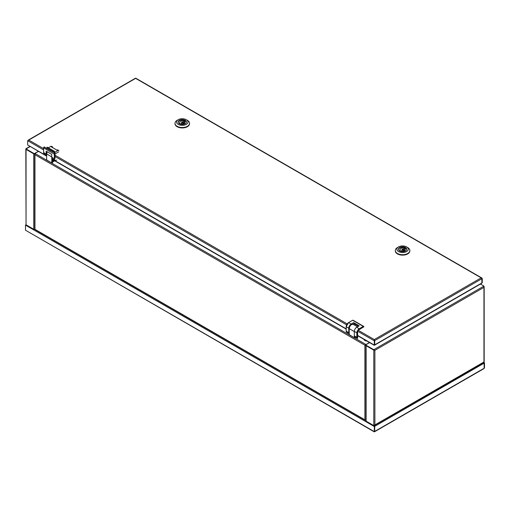 <?xml version="1.0" encoding="UTF-8"?>
<svg xmlns="http://www.w3.org/2000/svg" width="510" height="510" viewBox="0 0 510 510"><rect width="100%" height="100%" fill="white"/><g stroke="black" fill="none" stroke-linecap="round" stroke-linejoin="round"><path stroke-width="0.76" d="M374.378 431.186L374.742 431.396L374.34 431.632L374.34 426.538L374.71 426.328L374.314 425.257L374.71 426.328L374.71 431.415L374.34 431.632L25.5 230.227L25.5 225.139L26.01 224.77M483.397 368.666L374.71 431.415M374.742 431.396L374.365 425.257L374.742 426.309L484.098 363.171L483.372 362.317M484.06 368.418L484.5 368.029L484.13 368.239L484.5 368.029L484.5 362.942L484.13 363.152L484.13 368.239L484.098 363.171M483.824 362.323L484.5 362.942M25.5 230.227L374.225 431.83M25.5 225.139L374.34 426.538L374.314 425.257M374.155 349.943L373.792 350.153L373.792 425.589L366.116 421.158A0.778 0.453 180 0 1 365.887 420.839L365.887 345.55M369.597 342.612L365.562 344.938L365.562 345.366L373.792 350.115L374.888 350.325L483.952 287.359L483.952 286.091L373.792 349.688L373.792 350.115L374.888 350.325L373.792 350.153L366.116 345.723L366.116 421.158M373.792 425.589L374.888 424.951L374.888 350.325L365.562 344.938M483.952 286.091L480.433 284.057M483.544 362.221L374.888 424.951M26.418 149.181L26.048 149.392L33.724 153.822A0.778 0.453 -0 0 0 33.96 153.918M25.825 149.156L26.048 224.821L33.724 229.251L33.724 153.822M34.278 153.676L34.278 154.096L26.048 149.347L26.048 148.926L34.278 153.676L38.307 151.349M34.278 154.096L34.865 153.759M26.048 149.347L26.048 148.926L30.084 146.6M26.048 149.392L26.048 224.821M34.725 229.302A0.778 0.453 180 0 1 33.724 229.251M46.62 155.831L46.576 155.856A0.778 0.453 120 0 1 46.187 155.894L27.667 144.942L46.027 155.537L46.027 155.072M46.027 155.537A0.778 0.453 120 0 0 46.187 155.894M346.182 329.097L53.531 160.134A0.778 0.453 -60 0 1 53.371 159.777L53.371 159.311M55.023 153.95L58.695 151.827M374.34 340.38L374.71 340.597L481.854 278.734L481.159 277.861L135.622 78.368L27.667 140.696L27.667 144.942M357.433 331.086L374.302 340.827L374.302 339.558L374.671 340.616L374.302 340.827L374.302 345.066L374.671 344.856L374.302 339.558L374.71 340.597L374.71 344.836L374.34 344.62M481.854 278.734L481.854 282.974L481.134 283.388M374.71 344.836L481.854 282.974M357.593 335.421L374.276 345.053L374.671 344.856M481.835 278.651L482.262 278.498L482.262 282.738L481.854 282.954M481.848 278.683L481.854 282.929M357.982 330.136L374.302 339.558L481.159 277.861L482.262 278.498M135.622 78.368L135.22 78.604M405.533 250.952A4.182 2.416 -0 0 0 406.757 249.243A4.182 2.416 -0 0 0 404.175 247.012A4.182 2.416 -0 0 0 399.623 247.535A4.182 2.416 -0 0 0 398.399 249.243A4.182 2.416 -0 0 0 400.975 251.475A4.182 2.416 -0 0 0 405.533 250.952M395.314 250.729A7.268 4.195 -0 0 0 395.307 250.939A7.268 4.195 -0 0 0 399.795 254.815A7.268 4.195 -0 0 0 407.719 253.91A7.268 4.195 -0 0 0 409.849 250.939A7.268 4.195 -0 0 0 409.836 250.729M397.437 247.548L398.539 246.91L397.437 247.548A7.268 4.195 -0 0 0 395.307 250.518A7.268 4.195 -0 0 0 399.795 254.394A7.268 4.195 -0 0 0 407.719 253.483A7.268 4.195 -0 0 0 409.849 250.518A7.268 4.195 -0 0 0 407.719 247.548L406.617 246.91A5.712 3.296 -0 0 0 398.539 246.91L398.539 246.91A5.712 3.296 -0 0 0 398.539 251.577A5.712 3.296 -0 0 0 406.617 251.577A5.712 3.296 -0 0 0 406.617 246.91M402.103 249.307A0.676 0.389 -0 0 0 403.053 249.855A0.676 0.389 -0 0 0 402.103 249.307M400.248 251.251L400.248 250.251L399.343 250.773M400.637 251.379L401.427 250.926A2.595 1.498 -0 0 0 405.176 249.581A2.595 1.498 -0 0 0 404.902 248.918L405.82 248.389A3.844 2.218 -0 0 0 404.64 247.713L403.729 248.236A2.595 1.498 -0 0 0 400.739 248.523A2.595 1.498 -0 0 0 399.98 249.581A2.595 1.498 -0 0 0 400.248 250.251M406.629 249.836A4.074 2.352 -0 0 0 406.655 249.581A4.074 2.352 -0 0 0 404.137 247.407A4.074 2.352 -0 0 0 399.693 247.917A4.074 2.352 -0 0 0 398.501 249.581A4.074 2.352 -0 0 0 398.527 249.836M403.729 250.926L403.729 248.236M404.64 250.493L404.64 247.713M404.902 250.251L404.902 248.918M185.213 123.751A4.182 2.416 -0 0 0 186.437 122.043A4.182 2.416 -0 0 0 183.855 119.812A4.182 2.416 -0 0 0 179.303 120.334A4.182 2.416 -0 0 0 178.079 122.043A4.182 2.416 -0 0 0 180.655 124.274A4.182 2.416 -0 0 0 185.213 123.751M174.994 123.528A7.268 4.195 -0 0 0 174.987 123.739A7.268 4.195 -0 0 0 179.475 127.615A7.268 4.195 -0 0 0 187.399 126.709A7.268 4.195 -0 0 0 189.529 123.739A7.268 4.195 -0 0 0 189.516 123.528M177.117 120.347L178.219 119.71L177.117 120.347A7.268 4.195 -0 0 0 174.987 123.318A7.268 4.195 -0 0 0 179.475 127.194A7.268 4.195 -0 0 0 187.399 126.282A7.268 4.195 -0 0 0 189.529 123.318A7.268 4.195 -0 0 0 187.399 120.347L186.297 119.71A5.712 3.296 -0 0 0 178.219 119.71L178.219 119.71A5.712 3.296 -0 0 0 178.219 124.376A5.712 3.296 -0 0 0 186.297 124.376A5.712 3.296 -0 0 0 186.297 119.71M181.783 122.107A0.676 0.389 -0 0 0 182.733 122.655A0.676 0.389 -0 0 0 181.783 122.107M179.928 124.045L179.928 123.05L179.023 123.573M180.317 124.179L181.107 123.726A2.595 1.498 -0 0 0 184.856 122.381A2.595 1.498 -0 0 0 184.582 121.718L185.5 121.189A3.844 2.218 -0 0 0 184.32 120.513L183.409 121.036A2.595 1.498 -0 0 0 180.419 121.323A2.595 1.498 -0 0 0 179.66 122.381A2.595 1.498 -0 0 0 179.928 123.05M186.309 122.636A4.074 2.352 -0 0 0 186.335 122.381A4.074 2.352 -0 0 0 183.817 120.207A4.074 2.352 -0 0 0 179.373 120.717A4.074 2.352 -0 0 0 178.181 122.381A4.074 2.352 -0 0 0 178.207 122.636M183.409 123.726L183.409 121.036M184.32 123.292L184.32 120.513M184.582 123.05L184.582 121.718M365.989 344.97L364.886 345.187L365.989 344.97L365.989 344.55L34.954 153.427L38.435 151.419M365.989 345.015L364.886 345.187L369.469 342.541M34.954 153.427L34.954 229.328L35.362 229.557M34.954 154.702L364.886 345.187L364.886 419.813L365.989 420.444M51.739 157.246L54.289 158.725A3.372 1.951 120 0 0 54.991 160.242L52.434 158.769A3.372 1.951 120 0 1 51.739 157.246L51.72 154.377L46.174 151.177L46.193 154.045A3.372 1.951 120 0 0 46.62 155.352M48.348 147.811L51.051 146.23A5.451 3.143 -60 0 1 51.822 146.472L52.626 146.937A5.451 3.143 120 0 0 51.854 146.695L51.414 146.957L56.961 150.157L57.401 149.895L58.21 150.361L55.163 152.152A1.039 0.599 -60 0 1 54.634 152.209A1.039 0.599 -60 0 1 54.417 151.738L54.417 151.317L47.258 147.18L46.895 148.34M51.051 146.23L51.854 146.695M54.417 151.317L54.054 152.477M57.401 149.895A5.451 3.143 120 0 1 58.172 150.138L58.981 150.609A5.451 3.143 120 0 0 58.21 150.361M54.047 151.534L46.888 147.396M56.769 160.025A3.27 1.887 -60 0 1 54.436 158.718L54.404 154.077A0.676 0.389 -60 0 1 54.876 153.249L55.023 158.374L54.984 153.013L44.191 146.95M54.984 153.185L44.083 147.014A0.676 0.389 120 0 0 43.605 147.843L54.258 154.077L54.436 158.718M354.928 325.361L357.504 326.808M358.46 326.253L353.647 323.474L353.647 322.626L351.154 324.067A3.372 1.951 120 0 0 348.764 328.204L348.764 332.711A2.078 1.198 120 0 0 349.191 333.661L346.641 332.188A2.078 1.198 -60 0 1 346.214 331.239L346.214 326.731A3.372 1.951 -60 0 1 348.598 322.594L352.639 320.261L363.286 326.413L359.25 328.746A3.372 1.951 120 0 0 356.86 332.877L356.86 337.39A2.078 1.198 120 0 0 357.293 338.34A2.078 1.198 120 0 0 357.593 338.43L357.599 332.456M358.198 336.033A5.451 3.143 120 0 1 357.688 336.364L357.625 336.402M353.647 322.626L359.193 325.826L356.694 327.273A3.372 1.951 120 0 0 354.31 331.404L354.31 335.911A2.078 1.198 120 0 0 354.737 336.868L357.618 338.442M357.593 338.359L357.006 337.39L354.31 335.911M359.25 329.594L359.32 329.549A2.442 1.409 120 0 0 358.409 330.378M353.832 324.685L353.832 323.582M364.127 339.456L364.127 339.462A2.595 1.498 -0 0 0 364.886 340.521A2.595 1.498 -0 0 0 366.728 340.961M483.952 361.985L483.952 287.359M55.042 156.506L346.621 324.844M53.371 159.777L346.182 328.835M55.035 155.225L347.17 323.895M27.667 140.696L43.592 149.895M28.77 140.065L43.579 148.614M364.886 419.813L34.954 229.328M51.937 158.215L51.937 163.021L46.652 160.057L46.652 153.994A3.372 1.951 -60 0 1 47.258 151.802M47.239 151.789A3.27 1.887 120 0 0 46.652 153.905L51.733 156.927M53.99 160.401A1.817 1.052 -60 0 1 52.555 160.459M53.646 160.204A1.555 0.899 -60 0 1 52.74 160.363A1.555 0.899 -60 0 1 52.555 160.191M52.524 162.601L51.937 163.021L52.524 162.684L52.524 158.82L52.524 162.429M46.652 159.968L51.79 163.021L51.79 157.775M52.555 162.027L54.685 160.803L52.555 162.027M52.938 159.063A1.555 0.899 -60 0 1 52.555 159.464M46.193 154.045L43.643 152.573L43.605 147.932A0.778 0.453 -60 0 1 44.153 146.976M46.62 155.41L44.338 154.096A3.372 1.951 -60 0 1 43.643 152.573L43.643 152.49M55.163 152.152L54.417 151.725M51.414 146.957L56.961 150.157M54.876 153.249L54.799 153.121A0.778 0.453 120 0 0 54.258 154.077L54.404 154.077M354.514 336.657L354.367 337.709L349.222 334.745L349.222 328.682A3.372 1.951 -60 0 1 351.613 324.545A3.372 1.951 -60 0 1 353.296 324.379L354.986 325.354M351.575 324.57A3.27 1.887 120 0 0 349.222 328.593L354.31 331.615M355.1 337.288L354.514 337.709L355.1 337.116M349.222 334.662L354.367 337.709L354.367 336.345M348.764 328.204L346.214 326.642A3.27 1.887 120 0 1 348.528 322.639L352.639 320.261A0.778 0.453 -60 0 1 353.028 320.223L363.675 326.374A0.778 0.453 120 0 0 363.286 326.413L363.362 326.54A0.676 0.389 -60 0 1 363.84 326.814L363.84 326.942M346.214 331.156L348.764 332.711M351.154 324.067L348.547 322.588L346.182 326.687L346.182 331.2L346.641 332.188M357.854 331.334A2.442 1.409 120 0 0 357.593 332.539M354.31 331.404L357.006 332.877A3.27 1.887 -60 0 1 359.32 328.873L363.362 326.54M356.694 327.273L359.32 328.873M357.006 337.39L357.006 332.877M363.84 326.731A0.778 0.453 120 0 0 363.675 326.374L363.84 326.731M363.84 326.814L359.301 329.594M352.563 320.305L353.028 320.223M483.862 368.66L374.659 431.709M484.047 362.419L374.659 425.353M374.538 431.511L374.264 431.76L374.34 431.396M374.397 425.831L374.314 425.467M374.365 350.102L374.691 350.211M483.748 362.1L484.098 361.985M484.175 286.958L484.175 361.985M26.048 149.156L25.978 148.792L26.252 149.041M29.854 146.466L25.94 148.729M374.601 345.162L481.625 283.369M374.372 340.119L374.302 339.787M374.276 344.843L374.2 345.219L374.487 344.964M374.174 345.257L357.625 335.701M135.736 78.17L481.822 277.982M135.309 78.291L28.305 140.065M395.307 250.939L395.307 250.518M409.849 250.939L409.849 250.518M401.906 251.028L401.906 249.581M403.251 251.028L403.251 249.581M174.987 123.739L174.987 123.318M189.529 123.739L189.529 123.318M181.585 123.828L181.585 122.381M182.931 123.828L182.931 122.381M365.409 344.964L365.083 345.066M35.158 229.443L34.807 229.328M34.725 229.328L34.725 154.3M35.043 229.64L365.122 420.208M52.74 160.363L52.492 159.757M47.22 151.782L46.62 153.95L46.671 160.102L51.918 163.072L52.555 162.639L52.555 158.839M52.555 159.286L52.683 158.916M54.717 160.816L52.555 162.065M51.465 146.95L56.992 150.138M55.054 158.336L55.016 153.083M44.262 146.874L43.579 147.887L43.611 152.535L44.338 154.096M353.296 324.379C351.173 324.156 349.803 325.578 349.191 328.638L349.248 334.789L354.386 337.76L355.132 337.091M357.625 332.494L357.625 338.43"/></g></svg>
